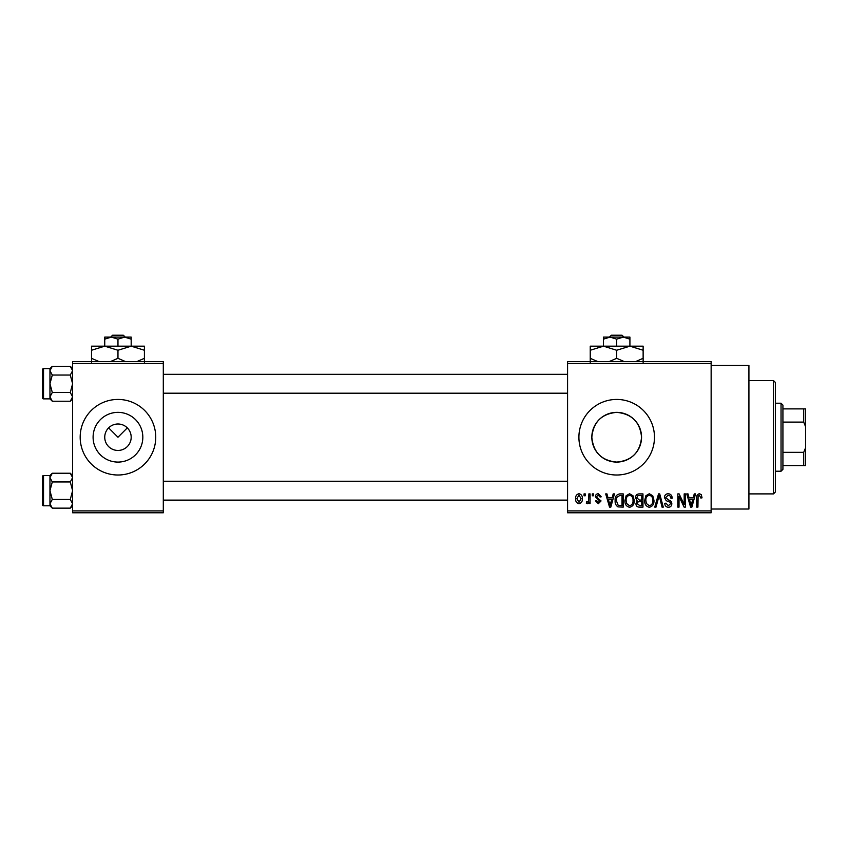 <?xml version="1.0" encoding="UTF-8"?>
<svg xmlns="http://www.w3.org/2000/svg" width="848" height="848" viewBox="0 0 848 848"><rect width="100%" height="100%" fill="white"/><g stroke="black" fill="none" stroke-linecap="round" stroke-linejoin="round"><path stroke-width="1.27" d="M104.749 436.911L104.739 437.229A13.229 13.229 0 0 0 117.967 450.447A13.229 13.229 0 0 0 131.186 437.229L131.186 436.911M131.186 437.536L131.186 437.229A13.229 13.229 0 0 0 117.967 424A13.229 13.229 0 0 0 104.739 437.229L104.749 437.536M93.1 437.229A24.857 24.857 0 0 0 117.967 462.086A24.857 24.857 0 0 0 142.824 437.229A24.857 24.857 0 0 0 117.967 412.361A24.857 24.857 0 0 0 93.1 437.229M80.178 437.229A37.778 37.778 0 0 0 117.967 475.007A37.778 37.778 0 0 0 155.746 437.229A37.778 37.778 0 0 0 117.967 399.44A37.778 37.778 0 0 0 80.178 437.229M641.554 437.229C640.081 452.355 631.802 460.644 616.697 462.086C601.582 460.644 593.293 452.355 591.83 437.229C593.303 422.092 601.582 413.803 616.676 412.361C631.813 413.813 640.102 422.103 641.554 437.229A24.857 24.857 0 0 1 616.687 462.086A24.857 24.857 0 0 1 591.83 437.229A24.857 24.857 0 0 1 616.687 412.361A24.857 24.857 0 0 1 641.554 437.229M578.908 437.229A37.778 37.778 0 0 0 616.687 475.007A37.778 37.778 0 0 0 654.476 437.229A37.778 37.778 0 0 0 616.687 399.44A37.778 37.778 0 0 0 578.908 437.229M711.143 365.435L748.922 365.435L748.922 509.012L711.143 509.012M108.618 427.869L117.967 437.229L127.317 427.869M711.143 363.548L567.577 363.548L567.577 361.661L711.143 361.661L711.143 512.786L567.577 512.786L567.577 510.899L711.143 510.899M584.06 493.896L585.258 493.896L585.258 495.783L584.06 495.783L584.06 493.896M592.307 493.896L593.505 493.896L593.505 495.783L592.307 495.783L592.307 493.896M613.199 493.896L614.461 493.896L610.804 507.125L609.532 507.125L605.695 493.896L606.956 493.896L607.995 497.85L612.161 497.85L613.199 493.896M633.021 495.804L634.209 500.331C634.463 504.083 632.915 506.404 629.566 507.295C626.269 506.426 624.722 504.157 624.934 500.5L626.131 495.741L629.566 493.727L633.021 495.804M652.769 495.804L653.956 500.331C654.221 504.083 652.674 506.404 649.314 507.295C646.017 506.426 644.48 504.157 644.681 500.5L645.879 495.741L649.324 493.727L652.769 495.804M668.182 493.727C670.779 494.002 672.104 495.497 672.157 498.189L670.959 498.359C670.853 496.493 669.899 495.455 668.076 495.274L665.638 497.532L668.627 500.034C670.63 500.468 671.701 501.677 671.817 503.67C671.733 505.906 670.588 507.115 668.394 507.295C666.062 507.062 664.853 505.747 664.779 503.341L665.977 503.171L668.362 505.747L670.62 503.627L670.238 502.281L666.252 500.712L664.429 497.564C664.567 495.168 665.818 493.886 668.182 493.727M694.258 493.896L695.519 493.896L691.862 507.125L690.59 507.125L686.753 493.896L688.014 493.896L689.053 497.85L693.219 497.85L694.258 493.896M567.577 363.548L567.577 510.899M701.328 494.66L702.038 497.85L700.84 498.02L699.388 495.274L698.095 496.271L697.925 507.125L696.717 507.125L696.717 498.147C696.42 495.741 697.332 494.267 699.441 493.727L701.328 494.66M684.177 493.896L685.385 493.896L685.385 507.125L684.103 507.125L679.025 496.515L679.025 507.125L677.828 507.125L677.828 493.896L679.121 493.896L684.177 504.475L684.177 493.896M658.536 493.896L659.712 493.896L663.274 507.125L662.023 507.125L659.193 495.444L656.013 507.125L654.762 507.125L658.536 493.896M639.244 493.896L642.964 493.896L642.964 507.125L639.233 507.125C637.134 507.03 636.032 505.927 635.926 503.797L637.219 501.02L635.576 497.776C635.608 495.296 636.827 494.002 639.244 493.896M619.687 493.896L623.216 493.896L623.216 507.125L617.948 506.881C615.839 505.397 614.906 503.299 615.139 500.585C614.832 496.822 616.348 494.596 619.687 493.896M598.296 493.727L601.232 496.811L600.034 496.992L598.222 495.094L596.6 496.589L596.907 497.458L601.062 500.945L598.349 503.691L595.561 500.935L596.769 500.765L598.306 502.313L599.854 501.136L595.391 496.833C595.455 494.914 596.42 493.886 598.296 493.727M588.872 493.896L590.07 493.896L590.07 503.511L588.872 503.511L588.872 501.984L587.431 503.691L586.297 503.171L586.636 501.793L587.505 501.974L588.639 500.85L588.872 493.896M578.993 493.727C581.421 494.342 582.544 496.006 582.343 498.709C582.544 501.422 581.431 503.076 578.993 503.691C576.587 503.097 575.474 501.465 575.644 498.804C575.41 496.048 576.523 494.352 578.993 493.727M163.304 512.786L72.621 512.786L72.621 510.899L163.304 510.899L163.304 512.786M163.304 363.548L72.621 363.548L72.621 361.661L163.304 361.661L163.304 510.899M72.621 363.548L72.621 510.899M691.692 503.246L692.816 499.398L689.466 499.398L691.141 505.747L691.692 503.246M649.303 505.747C651.879 505.037 653.024 503.224 652.759 500.309C652.918 497.596 651.773 495.91 649.324 495.274C646.812 495.963 645.667 497.712 645.879 500.532L646.399 503.521L649.303 505.747M641.766 505.578L641.766 501.624L638.247 501.751L637.124 503.574L639.668 505.578L641.766 505.578M641.766 500.076L641.766 495.444L637.972 495.614L636.784 497.765L639.392 500.076L641.766 500.076M629.555 505.747C632.131 505.037 633.276 503.224 633 500.309C633.17 497.596 632.025 495.91 629.576 495.274C627.064 495.963 625.919 497.712 626.131 500.532L626.64 503.521L629.555 505.747M622.008 505.578L622.008 495.444L619.846 495.444L616.825 497.373L616.348 500.596L618.171 505.313L622.008 505.578M610.634 503.246L611.747 499.398L608.408 499.398L610.072 505.747L610.634 503.246M579.025 502.313L581.134 498.709L578.961 495.094L576.841 498.709L579.025 502.313M773.482 380.551L775.379 382.437L775.379 492.01L773.482 493.896L773.482 380.551L748.922 380.551M72.621 398.878L70.289 401.221L52.29 401.221L49.958 396.853L52.29 392.486L49.958 383.762L52.29 375.039L49.958 370.671L52.29 366.304L49.958 368.647L49.958 398.878L52.29 401.221M42.4 372.431L42.4 369.781A1.134 1.134 0 0 1 43.534 368.647L43.534 398.878A1.134 1.134 0 0 1 42.4 397.744L42.4 369.781A1.134 1.134 0 0 1 43.534 368.647L49.958 368.647M43.534 398.878L49.958 398.878M72.621 368.647L70.289 366.304L52.29 366.304M70.289 366.304L72.621 370.671L70.289 375.039L52.29 375.039M70.289 375.039L72.621 383.762L70.289 392.486L52.29 392.486M70.289 392.486L72.621 396.853L70.289 401.221M781.04 471.223L781.04 403.224L782.927 405.111L782.927 469.336L781.04 471.223L775.379 471.223M781.04 403.224L775.379 403.224M805.6 465.563L803.713 465.563L803.713 452.334L805.6 447.744L805.6 465.563M782.927 465.563L803.713 465.563M782.927 408.884L805.6 408.884L805.6 447.744M782.927 452.334L803.713 452.334M805.6 426.703L803.713 422.113L803.713 408.884M782.927 422.113L803.713 422.113M42.4 397.744L42.4 395.094M72.621 505.8L70.289 508.143L52.29 508.143L49.958 503.776L52.29 499.408L49.958 490.685L52.29 481.961L49.958 477.594L52.29 473.226L49.958 475.569L49.958 505.8L52.29 508.143M42.4 479.353L42.4 476.703A1.134 1.134 0 0 1 43.534 475.569L43.534 505.8A1.134 1.134 0 0 1 42.4 504.666L42.4 476.703A1.134 1.134 0 0 1 43.534 475.569L49.958 475.569M43.534 505.8L49.958 505.8M72.621 475.569L70.289 473.226L52.29 473.226M70.289 473.226L72.621 477.594L70.289 481.961L52.29 481.961M70.289 481.961L72.621 490.685L70.289 499.408L52.29 499.408M70.289 499.408L72.621 503.776L70.289 508.143M42.4 504.666L42.4 502.016M611.344 335.214L609.373 337.101L611.344 335.214L622.029 335.214L624.001 337.101L622.029 335.214M616.687 339.147L623.301 337.101L603.469 337.101L603.469 339.147L610.072 337.101L616.687 339.147L616.687 346.164M603.469 339.147L603.469 346.164L643.134 346.164L643.134 358.322L635.428 361.661M629.916 339.147L629.916 337.101L623.301 337.101L629.916 339.147L629.916 346.164L643.134 350.256M597.957 361.661L590.24 358.322L590.24 346.164L603.469 346.164L616.687 350.256L616.687 358.322L608.981 361.661M590.24 358.322L590.24 362.414M590.24 350.256L603.469 346.164M616.687 350.256L629.916 346.164M624.404 361.661L616.687 358.322M643.134 362.414L643.134 358.322M112.625 335.214L110.643 337.101L112.625 335.214L123.31 335.214L125.281 337.101L123.31 335.214M117.967 339.147L124.571 337.101L104.739 337.101L104.739 339.147L111.353 337.101L117.967 339.147L117.967 346.164M104.739 339.147L104.739 346.164L144.414 346.164L144.414 358.322L136.698 361.661M131.186 339.147L131.186 337.101L124.571 337.101L131.186 339.147L131.186 346.164L144.414 350.256M99.227 361.661L91.52 358.322L91.52 346.164L104.739 346.164L117.967 350.256L117.967 358.322L110.251 361.661M91.52 358.322L91.52 362.414M91.52 350.256L104.739 346.164M117.967 350.256L131.186 346.164M125.674 361.661L117.967 358.322M144.414 362.414L144.414 358.322M773.482 493.896L748.922 493.896M567.577 374.318L163.304 374.318M567.577 393.207L163.304 393.207M163.304 500.129L567.577 500.129M163.304 481.24L567.577 481.24"/></g></svg>
